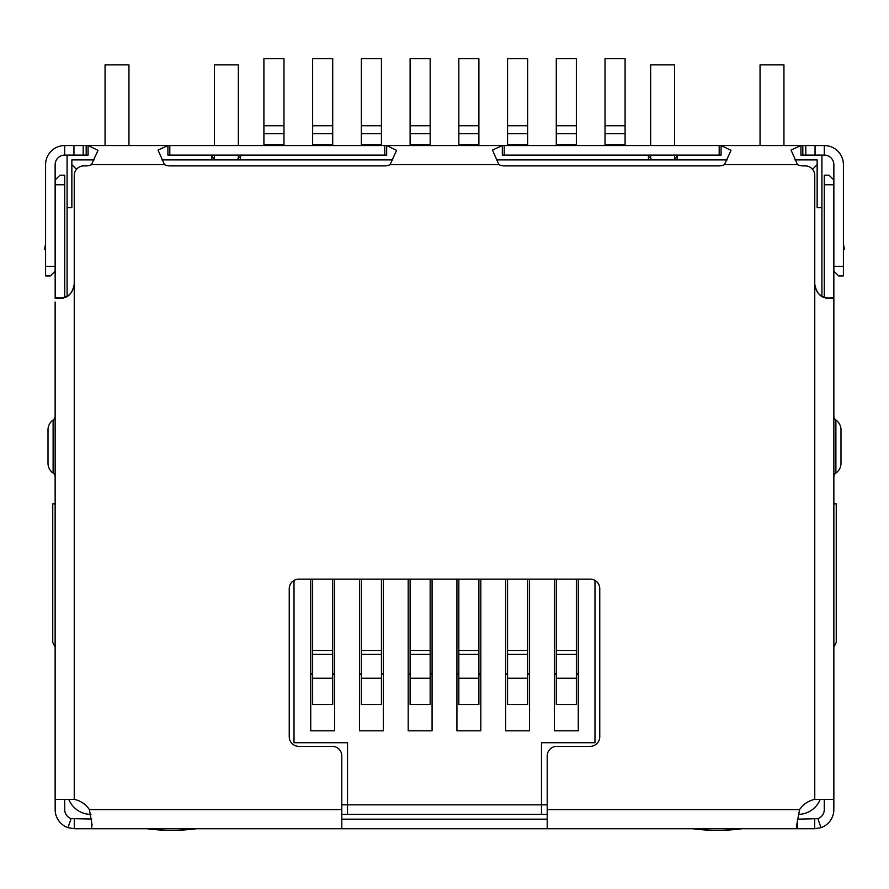 <?xml version="1.0" encoding="UTF-8"?>
<svg xmlns="http://www.w3.org/2000/svg" width="889" height="889" viewBox="0 0 889 889"><rect width="100%" height="100%" fill="white"/><g stroke="black" fill="none" stroke-linecap="round" stroke-linejoin="round"><path stroke-width="1.33" d="M341.787 814.391L347.521 814.391L347.521 742.737L294.015 742.737L294.015 580.417M594.985 580.417L594.985 742.737L541.479 742.737L541.479 814.391L547.213 814.391M76.632 169.443L71.853 164.665L71.853 207.659L67.086 207.659L67.086 296.293M812.368 169.443L817.147 164.665L817.147 159.887L794.899 159.887M727.202 159.887L496.306 159.887M392.782 159.887L161.887 159.887M94.19 159.887L71.853 159.887L71.853 164.665M821.914 296.293L821.914 207.659L817.147 207.659L817.147 164.665M820.214 799.378A23.892 23.892 0 0 1 798.455 814.391M90.956 814.391A23.892 23.892 0 0 1 68.786 799.378M67.086 207.659L67.086 155.108M821.914 155.108L821.914 207.659M541.479 814.391L347.521 814.391M55.14 647.181L52.751 642.403L52.751 503.863L55.14 503.863M91.689 145.552L88.078 145.552L98.023 150.352L91.456 164.665A11.946 11.946 0 0 1 86.189 165.887L83.799 165.887A9.557 9.557 0 0 0 74.243 175.444L74.243 284.136C72.531 293.726 67.642 298.448 59.574 298.304L55.529 297.959L62.23 298.037M797.311 145.552L800.922 145.552L800.922 155.108L824.303 155.108A9.557 9.557 0 0 1 833.86 164.665L833.86 271.134L838.638 275.912L843.417 275.912L843.417 266.367L833.86 266.367M648.492 159.887L648.492 156.297L647.303 155.108M386.671 145.552L502.329 145.552L502.329 155.108L721.09 155.108L721.09 145.552L731.036 150.352L724.468 164.665A11.946 11.946 0 0 1 719.201 165.887L504.219 165.887A11.946 11.946 0 0 1 498.951 164.665L492.45 150.052L502.329 145.552L386.671 145.552L396.616 150.352L390.049 164.665A11.946 11.946 0 0 1 384.781 165.887L169.799 165.887A11.946 11.946 0 0 1 164.532 164.665L158.031 150.052L167.91 145.552L167.91 155.108L386.671 155.108L386.671 145.552L169.799 145.552L169.799 155.108M241.697 155.108L240.508 156.297L240.508 159.887M833.86 647.181L836.249 642.403L836.249 503.863L833.86 503.863M547.213 804.845L341.787 804.845M554.38 579.139L554.38 730.791L578.272 730.791L578.272 579.139M505.652 579.139L505.652 730.791L529.544 730.791L529.544 579.139M456.924 579.139L456.924 730.791L480.805 730.791L480.805 579.139M408.195 579.139L408.195 730.791L432.076 730.791L432.076 579.139M359.456 579.139L359.456 730.791L383.348 730.791L383.348 579.139M310.728 579.139L310.728 730.791L334.62 730.791L334.62 579.139M240.508 156.297L236.918 159.887M652.082 159.887L648.492 156.297M578.272 730.791L554.38 730.791M529.544 730.791L505.652 730.791M480.805 730.791L456.924 730.791M432.076 730.791L408.195 730.791M383.348 730.791L359.456 730.791M334.62 730.791L310.728 730.791M210.649 155.108L211.838 156.297L211.838 159.887M678.351 155.108L673.584 159.887M677.162 159.887L677.162 156.297M215.416 159.887L211.838 156.297M263.911 144.685L263.911 58.652L283.98 58.652L283.98 144.685L263.911 144.685L263.911 145.552M283.98 145.552L283.98 144.685M310.728 673.506A2.389 2.389 0 0 1 312.639 675.851M312.639 678.24L312.639 704.51L332.708 704.51L332.708 654.348L312.639 654.348L312.639 678.24L332.708 678.24M312.639 654.348L312.639 650.459L332.708 650.459L332.708 579.139M312.639 579.139L312.639 650.459M332.708 650.459L332.708 654.348M332.708 675.851A2.389 2.389 0 0 1 334.62 673.506M312.639 144.685L312.639 58.652L332.708 58.652L332.708 144.685L312.639 144.685L312.639 145.552M332.708 145.552L332.708 144.685M359.456 673.506A2.389 2.389 0 0 1 361.367 675.851M361.367 678.24L361.367 704.51L381.437 704.51L381.437 654.348L361.367 654.348L361.367 678.24L381.437 678.24M361.367 654.348L361.367 650.459L381.437 650.459L381.437 579.139M361.367 579.139L361.367 650.459M381.437 650.459L381.437 654.348M381.437 675.851A2.389 2.389 0 0 1 383.348 673.506M361.367 144.685L361.367 58.652L381.437 58.652L381.437 144.685L361.367 144.685L361.367 145.552M381.437 145.552L381.437 144.685M408.195 673.506A2.389 2.389 0 0 1 410.107 675.851M410.107 678.24L410.107 704.51L430.165 704.51L430.165 654.348L410.107 654.348L410.107 678.24L430.165 678.24M410.107 654.348L410.107 650.459L430.165 650.459L430.165 579.139M410.107 579.139L410.107 650.459M430.165 650.459L430.165 654.348M430.165 675.851A2.389 2.389 0 0 1 432.076 673.506M410.107 144.685L410.107 58.652L430.165 58.652L430.165 144.685L410.107 144.685L410.107 145.552M430.165 145.552L430.165 144.685M456.924 673.506A2.389 2.389 0 0 1 458.835 675.851M458.835 678.24L458.835 704.51L478.893 704.51L478.893 654.348L458.835 654.348L458.835 678.24L478.893 678.24M458.835 654.348L458.835 650.459L478.893 650.459L478.893 579.139M458.835 579.139L458.835 650.459M478.893 650.459L478.893 654.348M478.893 675.851A2.389 2.389 0 0 1 480.805 673.506M458.835 144.685L458.835 58.652L478.893 58.652L478.893 144.685L458.835 144.685L458.835 145.552M478.893 145.552L478.893 144.685M505.652 673.506A2.389 2.389 0 0 1 507.563 675.851M507.563 678.24L507.563 704.51L527.633 704.51L527.633 654.348L507.563 654.348L507.563 678.24L527.633 678.24M507.563 654.348L507.563 650.459L527.633 650.459L527.633 579.139M507.563 579.139L507.563 650.459M527.633 650.459L527.633 654.348M527.633 675.851A2.389 2.389 0 0 1 529.544 673.506M507.563 144.685L507.563 58.652L527.633 58.652L527.633 144.685L507.563 144.685L507.563 145.552M527.633 145.552L527.633 144.685M554.38 673.506A2.389 2.389 0 0 1 556.292 675.851M556.292 678.24L556.292 704.51L576.361 704.51L576.361 654.348L556.292 654.348L556.292 678.24L576.361 678.24M556.292 654.348L556.292 650.459L576.361 650.459L576.361 579.139M556.292 579.139L556.292 650.459M576.361 650.459L576.361 654.348M576.361 675.851A2.389 2.389 0 0 1 578.272 673.506M556.292 144.685L556.292 58.652L576.361 58.652L576.361 144.685L556.292 144.685L556.292 145.552M576.361 145.552L576.361 144.685M605.02 144.685L605.02 58.652L625.089 58.652L625.089 144.685L605.02 144.685L605.02 145.552M625.089 145.552L625.089 144.685M833.838 799.022L833.838 809.612A19.114 19.114 0 0 1 821.014 827.659L814.724 828.726L797.544 828.726L796.411 826.648L799.6 809.612A23.892 23.892 0 0 1 814.757 799.378L833.515 799.378L833.86 798.655L833.86 298.615M824.281 184.756L833.838 184.756L833.838 179.978L829.059 175.2L824.281 175.2L824.281 297.382M833.838 184.756L833.838 298.493M74.243 284.136L74.243 799.378L55.14 799.378L55.14 302.016M826.77 298.037L833.471 297.959L829.426 298.304C821.38 298.471 816.48 293.748 814.757 284.136L814.757 175.444A9.557 9.557 0 0 0 805.201 165.887L802.811 165.887A11.946 11.946 0 0 1 797.544 164.665L791.043 150.052L800.922 145.552L502.329 145.552M74.243 799.378A23.892 23.892 0 0 1 89.4 809.612L92.056 824.714L91.456 828.726L341.787 828.726L341.787 755.906A9.557 9.557 0 0 0 332.23 746.349L298.793 746.349A9.557 9.557 0 0 1 289.236 736.792L289.236 588.685A9.557 9.557 0 0 1 298.793 579.139L590.207 579.139A9.557 9.557 0 0 1 599.764 588.685L599.764 736.792A9.557 9.557 0 0 1 590.207 746.349L556.77 746.349A9.557 9.557 0 0 0 547.213 755.906L547.213 828.726L797.544 828.726L797.444 819.169M814.757 283.891C815.658 292.748 820.536 297.526 829.404 298.226L829.426 298.304M74.243 283.891C73.354 292.737 68.475 297.515 59.596 298.226L59.574 298.304M55.14 266.367L45.583 266.367L45.583 275.912L50.362 275.912L55.14 271.134L55.14 164.665A9.557 9.557 0 0 1 64.697 155.108L88.078 155.108L88.078 145.552L169.799 145.552M83.199 155.108L83.199 145.552L88.078 145.552M800.922 145.552L805.801 145.552L805.801 155.108M83.199 145.552L73.943 145.552L73.943 155.108M815.057 155.108L815.057 145.552L805.801 145.552M45.583 266.367L45.583 164.665A19.114 19.114 0 0 1 64.697 145.552L73.943 145.552M815.057 145.552L824.303 145.552A19.114 19.114 0 0 1 843.417 164.665L843.417 266.367M91.723 819.013L71.131 818.636L67.986 827.659A19.114 19.114 0 0 1 55.162 809.612L55.162 799.378M74.276 819.169L74.276 828.726L91.456 828.726L91.456 819.169M833.838 245.042L833.86 252.032M824.281 799.378L824.281 809.612A9.557 9.557 0 0 1 817.869 818.636L797.544 819.169M814.724 819.169L814.724 828.726M547.213 828.726L341.787 828.726M547.213 819.169L341.787 819.169M45.583 244.175L44.45 249.509L45.583 249.753L44.45 249.509M843.417 249.753L844.55 249.509L843.417 244.175M74.276 828.726L67.986 827.659M817.869 818.636L821.014 827.659M71.131 818.636A9.557 9.557 0 0 1 64.719 809.612L64.719 799.378M55.162 298.271L55.162 179.978L59.941 175.2L64.719 175.2L64.719 297.382M55.14 194.702L55.162 198.08M824.281 248.72L824.281 256.421M833.838 198.08L833.86 198.836M833.86 476.471A4.778 4.778 0 0 1 835.882 473.081A11.946 11.946 0 0 0 840.994 463.28L840.994 429.843A11.946 11.946 0 0 0 835.882 420.041A4.778 4.778 0 0 1 833.86 416.652M55.14 416.652A4.778 4.778 0 0 1 53.118 420.041A11.946 11.946 0 0 0 48.006 429.843L48.006 463.28A11.946 11.946 0 0 0 53.118 473.081A4.778 4.778 0 0 1 55.14 476.471M146.863 828.726A191.102 191.102 0 0 0 196.547 828.726M214.471 145.552L214.471 64.886L238.352 64.886L238.352 145.552M238.352 155.108L238.352 158.453M214.471 158.931L214.471 155.108M105.058 145.552L105.058 64.886L128.949 64.886L128.949 145.552M692.453 828.726A191.102 191.102 0 0 0 742.137 828.726M760.051 145.552L760.051 64.886L783.942 64.886L783.942 145.552M650.648 145.552L650.648 64.886L674.529 64.886L674.529 145.552M674.529 155.108L674.529 158.931M650.648 158.453L650.648 155.108M263.911 133.65L283.98 133.65M263.911 125.738L283.98 125.738M312.639 133.65L332.708 133.65M312.639 125.738L332.708 125.738M361.367 133.65L381.437 133.65M361.367 125.738L381.437 125.738M410.107 133.65L430.165 133.65M410.107 125.738L430.165 125.738M458.835 133.65L478.893 133.65M458.835 125.738L478.893 125.738M507.563 133.65L527.633 133.65M507.563 125.738L527.633 125.738M556.292 133.65L576.361 133.65M556.292 125.738L576.361 125.738M605.02 133.65L625.089 133.65M605.02 125.738L625.089 125.738M814.757 799.378L814.757 284.136M164.532 164.665L91.456 164.665M89.4 809.612L341.787 809.612M547.213 809.612L799.6 809.612M797.544 164.665L724.468 164.665M498.951 164.665L390.049 164.665M86.189 155.108L86.189 145.552M384.781 155.108L384.781 145.552M504.219 155.108L504.219 145.552M719.201 155.108L719.201 145.552M802.811 155.108L802.811 145.552M64.697 155.108L64.697 145.552M824.303 145.552L824.303 155.108M55.162 184.756L64.719 184.756M840.994 463.28A11.946 11.946 0 0 1 835.882 473.081L835.882 420.041A11.946 11.946 0 0 1 840.994 429.843M48.006 429.843A11.946 11.946 0 0 1 53.118 420.041L53.118 473.081A11.946 11.946 0 0 1 48.006 463.28M62.297 298.026L55.462 297.948M826.703 298.026L833.538 297.948"/></g></svg>
